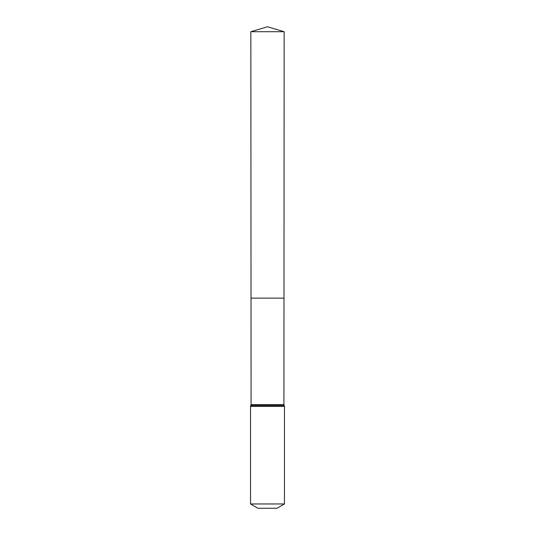 <?xml version="1.0" encoding="UTF-8"?>
<svg xmlns="http://www.w3.org/2000/svg" width="535" height="535" viewBox="0 0 535 535"><rect width="100%" height="100%" fill="white"/><g stroke="black" fill="none" stroke-linecap="round" stroke-linejoin="round"><path stroke-width="0.8" d="M250.534 503.963L284.466 503.963L277.043 508.25L257.957 508.25L250.534 503.963L250.534 406.433L251.082 404.58L283.918 404.58L284.152 31.719L250.848 31.719L267.5 26.75L284.152 31.719M251.082 404.58L251.015 298.129L283.985 298.129L251.015 298.129L250.848 31.719M284.466 503.963L284.466 406.433L283.918 404.58M267.5 298.129L283.985 298.129L284.152 31.719L267.5 26.75M250.534 406.433L284.466 406.433M250.808 405.51L284.192 405.51"/></g></svg>
